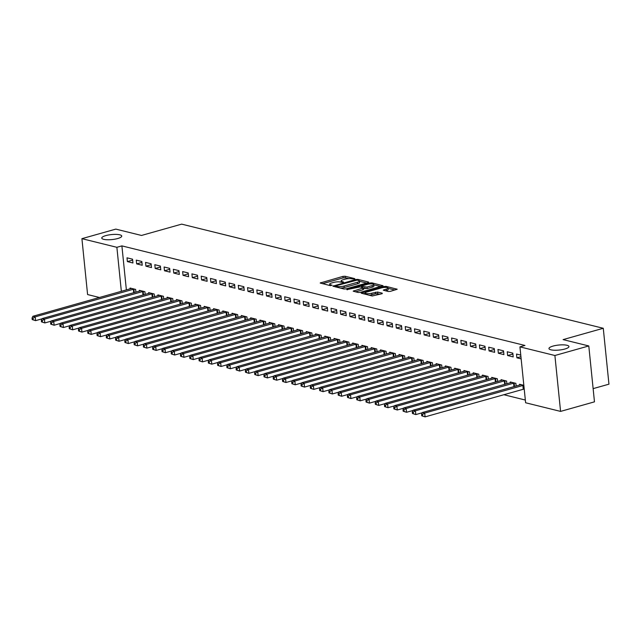 <?xml version="1.0" encoding="UTF-8"?>
<svg xmlns="http://www.w3.org/2000/svg" width="641" height="641" viewBox="0 0 641 641"><rect width="100%" height="100%" fill="white"/><g stroke="black" fill="none" stroke-linecap="round" stroke-linejoin="round"><path stroke-width="0.96" d="M354.569 279.043L354.793 278.643L345.122 276.255L342.983 276.375L320.18 283.01L330.147 285.59L332.086 285.237L330.628 284.796A4.928 1.234 -5.8 0 1 329.666 284.179A4.928 1.234 -5.8 0 1 331.653 282.961L333.504 282.441A4.928 1.234 -5.8 0 1 340.355 282.048L343.111 282.272L343.544 282.008L342.086 281.567A4.928 1.234 -5.8 0 1 341.124 280.95A4.928 1.234 -5.8 0 1 343.111 279.732L344.962 279.212A4.928 1.234 -5.8 0 1 351.821 278.819L354.569 279.043M553.023 346.084A10.04 2.516 -5.8 0 0 548.968 348.56A10.04 2.516 -5.8 0 0 554.569 350.234A10.04 2.516 -5.8 0 0 564.889 349.016A10.04 2.516 -5.8 0 0 568.944 346.533A10.04 2.516 -5.8 0 0 563.343 344.858A10.04 2.516 -5.8 0 0 553.023 346.084M105.813 235.608A10.04 2.516 -5.8 0 0 101.767 238.091A10.04 2.516 -5.8 0 0 107.368 239.758A10.04 2.516 -5.8 0 0 117.688 238.54A10.04 2.516 -5.8 0 0 121.734 236.056A10.04 2.516 -5.8 0 0 116.133 234.39A10.04 2.516 -5.8 0 0 105.813 235.608M388.19 291.487L390.329 291.367L397.172 289.227L386.13 286.383L383.991 286.511L361.187 293.137L372.229 295.99L381.892 293.746L382.212 293.169L377.613 292.04L371.748 293.209A4.118 1.034 -5.8 0 1 367.509 293.706A4.118 1.034 -5.8 0 1 365.21 293.025A4.118 1.034 -5.8 0 1 366.876 292.008L381.475 287.889A4.118 1.034 -5.8 0 1 385.714 287.392A4.118 1.034 -5.8 0 1 388.005 288.073A4.118 1.034 -5.8 0 1 386.347 289.091L383.294 290.157L388.19 291.487M519.931 346.869L554.898 355.507L560.579 411.402L525.612 402.764L519.931 346.869L524.955 345.459L121.894 245.888L116.878 247.306L121.349 291.351M99.523 297.504L87.593 294.556L81.912 238.668L115.805 229.109L141.493 235.455L181.667 224.134L603.269 328.28L563.102 339.61L588.791 345.956L554.898 355.507M81.912 238.668L116.878 247.306M368.238 282.617L368.567 282.048L357.822 279.388L355.675 279.516L332.879 286.15L343.921 288.995L346.06 288.867L368.238 282.617M371.98 282.889L383.022 285.734L360.218 292.368L358.079 292.488L353.175 291.158L363.415 287.865L360.066 286.92L346.853 289.636L369.833 283.01L371.98 282.889L372.084 283.947M593.125 388.63L608.95 384.175L603.269 328.28M507.239 351.757L507.624 355.531L513.193 356.909L512.808 353.135L507.239 351.757M516.157 386.082L515.877 383.342L510.308 381.964L510.396 382.805M488.69 347.174L489.075 350.947L494.644 352.326L494.259 348.552L488.69 347.174M497.608 381.499L497.328 378.759L491.759 377.389L491.847 378.222M470.141 342.59L470.526 346.372L476.095 347.743L475.71 343.969L470.141 342.59M479.059 376.924L478.779 374.176L473.21 372.806L473.298 373.639M451.593 338.007L451.977 341.789L457.546 343.159L457.161 339.385L451.593 338.007M460.51 372.341L460.23 369.593L454.661 368.222L454.749 369.056M433.052 333.432L433.428 337.206L438.997 338.576L438.612 334.802L433.052 333.432M441.961 367.758L441.681 365.017L436.12 363.639L436.2 364.473M414.503 328.849L414.879 332.623L420.448 334.001L420.063 330.219L414.503 328.849M423.413 363.175L423.132 360.434L417.571 359.056L417.652 359.889M395.954 324.266L396.338 328.04L401.899 329.418L401.514 325.636L395.954 324.266M404.864 358.591L404.583 355.851L399.023 354.473L399.103 355.306M377.405 319.683L377.789 323.457L383.35 324.835L382.965 321.061L377.405 319.683M386.315 354.008L386.034 351.268L380.474 349.89L380.554 350.731M358.856 315.1L359.24 318.873L364.801 320.252L364.417 316.478L358.856 315.1M367.766 349.425L367.485 346.685L361.925 345.315L362.005 346.148M340.307 310.516L340.692 314.298L346.252 315.668L345.868 311.895L340.307 310.516M349.217 344.842L348.936 342.102L343.376 340.732L343.456 341.565M321.758 305.933L322.143 309.715L327.703 311.085L327.319 307.311L321.758 305.933M330.668 340.267L330.387 337.519L324.827 336.148L324.907 336.982M303.209 301.35L303.594 305.132L309.154 306.502L308.77 302.728L303.209 301.35M312.119 335.684L311.838 332.943L306.278 331.565L306.366 332.399M284.66 296.775L285.045 300.549L290.605 301.927L290.221 298.145L284.66 296.775M293.57 331.101L293.29 328.36L287.729 326.982L287.817 327.815M266.111 292.192L266.496 295.966L272.056 297.344L271.68 293.562L266.111 292.192M275.021 326.517L274.749 323.777L269.18 322.399L269.268 323.232M247.562 287.609L247.947 291.383L253.507 292.761L253.131 288.979L247.562 287.609M256.472 321.934L256.2 319.194L250.631 317.816L250.719 318.657M229.013 283.026L229.398 286.799L234.967 288.178L234.582 284.404L229.013 283.026M237.923 317.351L237.651 314.611L232.082 313.241L232.17 314.074M210.464 278.442L210.849 282.216L216.418 283.594L216.033 279.821L210.464 278.442M219.374 312.768L219.102 310.028L213.533 308.658L213.621 309.491M191.915 273.859L192.3 277.641L197.869 279.011L197.484 275.237L191.915 273.859M200.833 308.193L200.553 305.445L194.984 304.074L195.072 304.908M173.366 269.276L173.751 273.058L179.32 274.428L178.935 270.654L173.366 269.276M182.284 303.61L182.004 300.861L176.435 299.491L176.523 300.325M154.818 264.701L155.202 268.475L160.771 269.845L160.386 266.071L154.818 264.701M163.735 299.026L163.455 296.286L157.886 294.908L157.974 295.741M136.269 260.118L136.653 263.892L142.222 265.27L141.837 261.488L136.269 260.118M145.186 294.443L144.906 291.703L139.337 290.325L139.426 291.158M121.894 245.888L126.373 289.932M503.722 394.696L525.332 400.04M135.908 292.152L135.628 289.411L130.067 288.033L130.155 288.867M126.998 257.826L127.383 261.6L132.943 262.978L132.559 259.196L126.998 257.826M154.457 296.735L154.177 293.995L148.616 292.616L148.704 293.45M145.547 262.409L145.932 266.183L151.492 267.561L151.108 263.78L145.547 262.409M173.006 301.318L172.725 298.578L167.165 297.2L167.245 298.033M164.096 266.993L164.481 270.766L170.041 272.137L169.657 268.363L164.096 266.993M191.555 305.901L191.274 303.153L185.714 301.783L185.794 302.616M182.645 271.568L183.03 275.35L188.59 276.72L188.206 272.946L182.645 271.568M210.104 310.484L209.823 307.736L204.263 306.366L204.343 307.199M201.194 276.151L201.578 279.933L207.139 281.303L206.755 277.529L201.194 276.151M228.653 315.06L228.372 312.319L222.812 310.949L222.892 311.782M219.743 280.734L220.127 284.508L225.688 285.886L225.303 282.112L219.743 280.734M247.202 319.643L246.921 316.902L241.361 315.524L241.441 316.366M238.292 285.317L238.676 289.091L244.237 290.469L243.852 286.695L238.292 285.317M265.751 324.226L265.47 321.486L259.909 320.107L259.99 320.941M256.841 289.9L257.217 293.674L262.786 295.052L262.401 291.27L256.841 289.9M284.3 328.809L284.019 326.069L278.458 324.691L278.539 325.524M275.39 294.483L275.766 298.257L281.335 299.635L280.95 295.854L275.39 294.483M302.848 333.392L302.568 330.652L296.999 329.274L297.087 330.107M293.931 299.067L294.315 302.84L299.884 304.211L299.499 300.437L293.931 299.067M321.397 337.975L321.117 335.227L315.548 333.857L315.636 334.69M312.479 303.642L312.864 307.424L318.433 308.794L318.048 305.02L312.479 303.642M339.946 342.558L339.666 339.81L334.097 338.44L334.185 339.273M331.028 308.225L331.413 312.007L336.982 313.377L336.597 309.603L331.028 308.225M358.495 347.134L358.215 344.393L352.646 343.023L352.734 343.856M349.577 312.808L349.962 316.582L355.531 317.96L355.146 314.186L349.577 312.808M377.036 351.717L376.764 348.976L371.195 347.598L371.283 348.44M368.126 317.391L368.511 321.165L374.08 322.543L373.695 318.769L368.126 317.391M395.585 356.3L395.313 353.56L389.744 352.181L389.832 353.023M386.675 321.974L387.06 325.748L392.629 327.126L392.244 323.344L386.675 321.974M414.134 360.883L413.862 358.143L408.293 356.765L408.381 357.598M405.224 326.557L405.609 330.331L411.169 331.709L410.793 327.928L405.224 326.557M432.683 365.466L432.411 362.726L426.842 361.348L426.93 362.181M423.773 331.141L424.158 334.914L429.718 336.285L429.342 332.511L423.773 331.141M451.232 370.049L450.952 367.301L445.391 365.931L445.479 366.764M442.322 335.716L442.707 339.498L448.267 340.868L447.891 337.094L442.322 335.716M469.781 374.632L469.5 371.884L463.94 370.514L464.028 371.347M460.871 340.299L461.256 344.081L466.816 345.451L466.432 341.677L460.871 340.299M488.33 379.208L488.049 376.467L482.489 375.097L482.569 375.93M479.42 344.882L479.805 348.656L485.365 350.034L484.981 346.26L479.42 344.882M506.879 383.791L506.598 381.05L501.038 379.68L501.118 380.514M497.969 349.465L498.353 353.239L503.914 354.617L503.53 350.843L497.969 349.465M523.841 385.313L519.587 384.255L519.667 385.097M520.772 355.098L516.518 354.048L516.902 357.822L521.157 358.872M588.791 345.956L594.471 401.843L560.579 411.402M127.383 261.6L132.655 260.118M136.653 263.892L141.933 262.401M145.932 266.183L151.204 264.693M155.202 268.475L160.474 266.985M164.481 270.766L169.753 269.276M173.751 273.058L179.023 271.568M183.03 275.35L188.302 273.859M192.3 277.641L197.572 276.151M201.578 279.933L206.851 278.442M210.849 282.216L216.121 280.734M220.127 284.508L225.4 283.026M229.398 286.799L234.67 285.317M238.676 289.091L243.949 287.609M247.947 291.383L253.219 289.9M257.217 293.674L262.498 292.192M266.496 295.966L271.768 294.483M275.766 298.257L281.046 296.767M285.045 300.549L290.317 299.059M294.315 302.84L299.595 301.35M303.594 305.132L308.866 303.642M312.864 307.424L318.144 305.933M322.143 309.715L327.415 308.225M331.413 312.007L336.685 310.516M340.692 314.298L345.964 312.808M349.962 316.582L355.234 315.1M359.24 318.873L364.513 317.391M368.511 321.165L373.783 319.683M377.789 323.457L383.062 321.974M387.06 325.748L392.332 324.266M396.338 328.04L401.611 326.557M405.609 330.331L410.881 328.841M414.879 332.623L420.159 331.133M424.158 334.914L429.43 333.424M433.428 337.206L438.708 335.716M442.707 339.498L447.979 338.007M451.977 341.789L457.257 340.299M461.256 344.081L466.528 342.59M470.526 346.372L475.806 344.882M479.805 348.656L485.077 347.174M489.075 350.947L494.347 349.465M498.353 353.239L503.626 351.757M507.624 355.531L512.896 354.048M516.902 357.822L520.933 356.684M348.768 278.627L345.275 277.761L343.135 277.89L322.503 283.699M335.764 286.679L335.203 286.839M366.692 283.058L359.393 281.255M357.101 280.125L336.132 285.702L335.692 285.966L337.222 286.423A4.928 1.234 -5.8 0 0 344.081 286.03L357.39 282.28A4.928 1.234 -5.8 0 0 359.377 281.062A4.928 1.234 -5.8 0 0 358.415 280.454L357.101 280.125M340.427 288.13A4.928 1.234 -5.8 0 0 344.233 287.545L344.081 286.03M359.377 281.062L359.529 282.577A4.928 1.234 -5.8 0 1 357.542 283.795L344.233 287.545M373.815 284.812L380.842 286.551M355.507 291.855L362.95 289.756L363.567 289.371L363.415 287.865M360.819 287.104L361.556 286.896M372.125 285.614A4.118 1.034 -5.8 0 0 373.791 284.596A4.118 1.034 -5.8 0 0 371.492 283.907A4.118 1.034 -5.8 0 0 367.261 284.412L362.117 285.862L361.788 286.431L366.981 287.064L372.125 285.614L372.285 287.128A4.118 1.034 -5.8 0 0 373.943 286.11L373.791 284.596M372.285 287.128L367.141 288.578L363.463 288.322M388.005 288.073L388.158 289.588A4.118 1.034 -5.8 0 1 386.499 290.605L385.618 290.854M369.016 295.189A4.118 1.034 -5.8 0 0 371.9 294.724L371.748 293.209M380.337 294.179L375.626 293.666L371.9 294.724M365.242 293.346L363.519 293.834M395 290.044L388.029 288.33M131.565 288.41L32.867 316.293L35.191 316.87L35.575 320.644L42.034 318.825M33.132 319.803L35.575 320.644L32.202 319.571L33.132 319.803L32.979 318.289L32.05 318.056L32.202 319.571M32.979 318.289L35.191 316.87L134.129 289.043M32.05 318.056L32.867 316.293M140.844 290.694L42.146 318.585L44.461 319.162L44.846 322.936L51.312 321.117M42.402 322.086L44.846 322.936L41.481 321.862L42.402 322.086L42.25 320.58L41.32 320.348L41.481 321.862M42.25 320.58L44.461 319.162L143.408 291.326M41.32 320.348L42.146 318.585M150.114 292.985L51.416 320.877L53.74 321.453L54.124 325.227L60.583 323.401M51.681 324.378L54.124 325.227L50.751 324.154L51.681 324.378L51.528 322.872L50.599 322.639L50.751 324.154M51.528 322.872L53.74 321.453L152.678 293.618M50.599 322.639L51.416 320.877M159.393 295.277L60.695 323.168L63.01 323.737L63.395 327.519L69.861 325.692M60.951 326.67L63.395 327.519L60.03 326.445L60.951 326.67L60.799 325.163L59.869 324.931L60.03 326.445M60.799 325.163L63.01 323.737L161.957 295.91M59.869 324.931L60.695 323.168M168.663 297.568L69.965 325.46L72.289 326.029L72.673 329.811L79.131 327.984M70.23 328.961L72.673 329.811L69.3 328.737L70.23 328.961L70.077 327.455L69.148 327.222L69.3 328.737M70.077 327.455L72.289 326.029L171.227 298.201M69.148 327.222L69.965 325.46M177.942 299.86L79.244 327.751L81.559 328.32L81.944 332.102L88.41 330.275M79.5 331.253L81.944 332.102L78.579 331.028L79.5 331.253L79.348 329.746L78.418 329.514L78.579 331.028M79.348 329.746L81.559 328.32L180.498 300.493M78.418 329.514L79.244 327.751M187.212 302.151L88.514 330.043L90.838 330.612L91.222 334.394L97.68 332.567M88.778 333.544L91.222 334.394L87.849 333.32L88.778 333.544L88.626 332.038L87.697 331.806L87.849 333.32M88.626 332.038L90.838 330.612L189.776 302.784M87.697 331.806L88.514 330.043M196.491 304.443L97.793 332.334L100.108 332.903L100.493 336.677L106.959 334.858M98.049 335.836L100.493 336.677L97.12 335.604L98.049 335.836L97.897 334.33L96.967 334.097L97.12 335.604M97.897 334.33L100.108 332.903L199.047 305.076M96.967 334.097L97.793 332.334M205.761 306.735L107.063 334.626L109.387 335.195L109.771 338.969L116.229 337.15M107.327 338.127L109.771 338.969L106.398 337.895L107.327 338.127L107.175 336.613L106.246 336.389L106.398 337.895M107.175 336.613L109.387 335.195L208.325 307.368M106.246 336.389L107.063 334.626M215.039 309.026L116.341 336.918L118.657 337.486L119.042 341.26L125.5 339.442M116.598 340.419L119.042 341.26L115.668 340.187L116.598 340.419L116.446 338.905L115.516 338.68L115.668 340.187M116.446 338.905L118.657 337.486L217.595 309.659M115.516 338.68L116.341 336.918M224.31 311.318L125.612 339.201L127.936 339.778L128.312 343.552L134.778 341.733M125.876 342.711L128.312 343.552L124.947 342.478L125.876 342.711L125.716 341.196L124.795 340.972L124.947 342.478M125.716 341.196L127.936 339.778L226.874 311.951M124.795 340.972L125.612 339.201M233.588 313.609L134.89 341.493L137.206 342.07L137.591 345.844L144.049 344.025M135.147 345.002L137.591 345.844L134.217 344.77L135.147 345.002L134.995 343.488L134.065 343.264L134.217 344.77M134.995 343.488L137.206 342.07L236.144 314.242M134.065 343.264L134.89 341.493M242.859 315.901L144.161 343.784L146.485 344.361L146.861 348.135L153.327 346.316M144.425 347.294L146.861 348.135L143.496 347.061L144.425 347.294L144.265 345.779L143.344 345.555L143.496 347.061M144.265 345.779L146.485 344.361L245.423 316.534M143.344 345.555L144.161 343.784M252.129 318.192L153.439 346.076L155.755 346.653L156.14 350.427L162.598 348.608M153.696 349.585L156.14 350.427L152.766 349.353L153.696 349.585L153.544 348.071L152.614 347.847L152.766 349.353M153.544 348.071L155.755 346.653L254.693 318.825M152.614 347.847L153.439 346.076M261.408 320.484L162.71 348.367L165.025 348.944L165.41 352.718L171.876 350.899M162.966 351.877L165.41 352.718L162.045 351.645L162.966 351.877L162.814 350.363L161.893 350.13L162.045 351.645M162.814 350.363L165.025 348.944L263.972 321.117M161.893 350.13L162.71 348.367M270.678 322.776L171.988 350.659L174.304 351.236L174.689 355.01L181.147 353.191M172.245 354.169L174.689 355.01L171.315 353.936L172.245 354.169L172.092 352.654L171.163 352.422L171.315 353.936M172.092 352.654L174.304 351.236L273.242 323.409M171.163 352.422L171.988 350.659M279.957 325.059L181.259 352.951L183.574 353.528L183.959 357.301L190.425 355.483M181.515 356.452L183.959 357.301L180.594 356.228L181.515 356.452L181.363 354.946L180.441 354.713L180.594 356.228M181.363 354.946L183.574 353.528L282.521 325.692M180.441 354.713L181.259 352.951M289.227 327.351L190.537 355.242L192.853 355.811L193.237 359.593L199.696 357.766M190.794 358.744L193.237 359.593L189.864 358.519L190.794 358.744L190.641 357.237L189.712 357.005L189.864 358.519M190.641 357.237L192.853 355.811L291.791 327.984M189.712 357.005L190.537 355.242M298.506 329.642L199.808 357.534L202.123 358.103L202.508 361.885L208.974 360.058M200.064 361.035L202.508 361.885L199.143 360.811L200.064 361.035L199.912 359.529L198.982 359.297L199.143 360.811M199.912 359.529L202.123 358.103L301.07 330.275M198.982 359.297L199.808 357.534M307.776 331.934L209.078 359.825L211.402 360.394L211.786 364.176L218.244 362.349M209.343 363.327L211.786 364.176L208.413 363.102L209.343 363.327L209.19 361.82L208.261 361.588L208.413 363.102M209.19 361.82L211.402 360.394L310.34 332.567M208.261 361.588L209.078 359.825M317.055 334.225L218.357 362.117L220.672 362.686L221.057 366.468L227.523 364.641M218.613 365.618L221.057 366.468L217.692 365.394L218.613 365.618L218.461 364.112L217.531 363.88L217.692 365.394M218.461 364.112L220.672 362.686L319.619 334.858M217.531 363.88L218.357 362.117M326.325 336.517L227.627 364.409L229.951 364.977L230.335 368.759L236.793 366.932M227.892 367.91L230.335 368.759L226.962 367.686L227.892 367.91L227.739 366.404L226.81 366.171L226.962 367.686M227.739 366.404L229.951 364.977L328.889 337.15M226.81 366.171L227.627 364.409M335.604 338.809L236.906 366.7L239.221 367.269L239.606 371.043L246.072 369.224M237.162 370.202L239.606 371.043L236.241 369.969L237.162 370.202L237.01 368.695L236.08 368.463L236.241 369.969M237.01 368.695L239.221 367.269L338.16 339.442M236.08 368.463L236.906 366.7M344.874 341.1L246.176 368.992L248.5 369.561L248.884 373.334L255.342 371.516M246.44 372.493L248.884 373.334L245.511 372.261L246.44 372.493L246.288 370.979L245.359 370.754L245.511 372.261M246.288 370.979L248.5 369.561L347.438 341.733M245.359 370.754L246.176 368.992M354.153 343.392L255.455 371.283L257.77 371.852L258.155 375.626L264.621 373.807M255.711 374.785L258.155 375.626L254.781 374.552L255.711 374.785L255.559 373.27L254.629 373.046L254.781 374.552M255.559 373.27L257.77 371.852L356.708 344.025M254.629 373.046L255.455 371.283M363.423 345.683L264.725 373.567L267.049 374.144L267.433 377.918L273.891 376.099M264.989 377.076L267.433 377.918L264.06 376.844L264.989 377.076L264.837 375.562L263.908 375.338L264.06 376.844M264.837 375.562L267.049 374.144L365.987 346.316M263.908 375.338L264.725 373.567M372.701 347.975L274.003 375.858L276.319 376.435L276.704 380.209L283.17 378.39M274.26 379.368L276.704 380.209L273.33 379.135L274.26 379.368L274.108 377.853L273.178 377.629L273.33 379.135M274.108 377.853L276.319 376.435L375.257 348.608M273.178 377.629L274.003 375.858M381.972 350.266L283.274 378.15L285.598 378.727L285.974 382.501L292.44 380.682M283.538 381.659L285.974 382.501L282.609 381.427L283.538 381.659L283.378 380.145L282.457 379.921L282.609 381.427M283.378 380.145L285.598 378.727L384.536 350.899M282.457 379.921L283.274 378.15M391.25 352.558L292.552 380.442L294.868 381.018L295.253 384.792L301.711 382.973M292.809 383.951L295.253 384.792L291.879 383.719L292.809 383.951L292.657 382.437L291.727 382.212L291.879 383.719M292.657 382.437L294.868 381.018L393.806 353.191M291.727 382.212L292.552 380.442M400.521 354.85L301.823 382.733L304.146 383.31L304.523 387.084L310.989 385.265M302.087 386.243L304.523 387.084L301.158 386.01L302.087 386.243L301.927 384.728L301.006 384.496L301.158 386.01M301.927 384.728L304.146 383.31L403.085 355.483M301.006 384.496L301.823 382.733M409.791 357.133L311.101 385.025L313.417 385.602L313.802 389.375L320.26 387.557M311.358 388.526L313.802 389.375L310.428 388.302L311.358 388.526L311.205 387.02L310.276 386.787L310.428 388.302M311.205 387.02L313.417 385.602L412.355 357.766M310.276 386.787L311.101 385.025M419.07 359.425L320.372 387.316L322.687 387.893L323.072 391.667L329.538 389.84M320.636 390.818L323.072 391.667L319.707 390.593L320.636 390.818L320.476 389.311L319.555 389.079L319.707 390.593M320.476 389.311L322.687 387.893L421.634 360.058M319.555 389.079L320.372 387.316M428.34 361.716L329.65 389.608L331.966 390.177L332.35 393.959L338.809 392.132M329.907 393.109L332.35 393.959L328.977 392.885L329.907 393.109L329.754 391.603L328.825 391.371L328.977 392.885M329.754 391.603L331.966 390.177L430.904 362.349M328.825 391.371L329.65 389.608M437.619 364.008L338.921 391.899L341.236 392.468L341.621 396.25L348.087 394.423M339.177 395.401L341.621 396.25L338.256 395.176L339.177 395.401L339.025 393.895L338.103 393.662L338.256 395.176M339.025 393.895L341.236 392.468L440.183 364.641M338.103 393.662L338.921 391.899M446.889 366.299L348.199 394.191L350.515 394.76L350.899 398.542L357.358 396.715M348.456 397.692L350.899 398.542L347.526 397.468L348.456 397.692L348.303 396.186L347.374 395.954L347.526 397.468M348.303 396.186L350.515 394.76L449.453 366.932M347.374 395.954L348.199 394.191M456.168 368.591L357.47 396.483L359.785 397.051L360.17 400.833L366.636 399.006M357.726 399.984L360.17 400.833L356.805 399.76L357.726 399.984L357.574 398.478L356.644 398.245L356.805 399.76M357.574 398.478L359.785 397.051L458.732 369.224M356.644 398.245L357.47 396.483M465.438 370.883L366.74 398.774L369.064 399.343L369.448 403.117L375.906 401.298M367.005 402.276L369.448 403.117L366.075 402.043L367.005 402.276L366.852 400.769L365.923 400.537L366.075 402.043M366.852 400.769L369.064 399.343L468.002 371.516M365.923 400.537L366.74 398.774M474.717 373.174L376.019 401.066L378.334 401.635L378.719 405.408L385.185 403.59M376.275 404.567L378.719 405.408L375.354 404.335L376.275 404.567L376.123 403.053L375.193 402.828L375.354 404.335M376.123 403.053L378.334 401.635L477.281 373.807M375.193 402.828L376.019 401.066M483.987 375.466L385.289 403.357L387.613 403.926L387.997 407.7L394.455 405.881M385.553 406.859L387.997 407.7L384.624 406.626L385.553 406.859L385.401 405.344L384.472 405.12L384.624 406.626M385.401 405.344L387.613 403.926L486.551 376.099M384.472 405.12L385.289 403.357M493.266 377.757L394.568 405.641L396.883 406.218L397.268 409.992L403.734 408.173M394.824 409.15L397.268 409.992L393.903 408.918L394.824 409.15L394.672 407.636L393.742 407.412L393.903 408.918M394.672 407.636L396.883 406.218L495.822 378.39M393.742 407.412L394.568 405.641M502.536 380.049L403.838 407.932L406.162 408.509L406.546 412.283L413.004 410.464M404.102 411.442L406.546 412.283L403.173 411.21L404.102 411.442L403.95 409.928L403.021 409.703L403.173 411.21M403.95 409.928L406.162 408.509L505.1 380.682M403.021 409.703L403.838 407.932M511.814 382.34L413.116 410.224L415.432 410.801L415.817 414.575L422.283 412.756M413.373 413.733L415.817 414.575L412.443 413.501L413.373 413.733L413.221 412.219L412.291 411.995L412.443 413.501M413.221 412.219L415.432 410.801L514.37 382.973M412.291 411.995L413.116 410.224M521.085 384.632L422.387 412.516L424.711 413.092L425.095 416.866L524.218 389.007M422.651 416.025L425.095 416.866L421.722 415.793L422.651 416.025L422.499 414.511L421.57 414.286L421.722 415.793M422.499 414.511L424.711 413.092L523.649 385.265M421.57 414.286L422.387 412.516M342.166 282.409L342.086 281.567M330.708 285.638L330.628 284.796M320.869 283.298L320.796 282.633M343.135 277.89L342.983 276.375M345.275 277.761L345.122 276.255M333.568 286.431L333.496 285.766M355.747 280.173L355.675 279.516M357.918 280.325L357.822 279.388M368.607 282.481L368.567 282.048M335.996 287.032L335.908 286.102M337.318 287.36L337.222 286.423M357.542 283.795L357.39 282.28M382.765 285.982L382.717 285.541M353.864 291.447L353.8 290.782M362.95 289.756L362.798 288.242M347.334 289.804L347.286 289.363M369.929 283.955L369.833 283.01M361.885 287.368L361.788 286.431M364.993 288.698L364.841 287.184M367.141 288.578L366.981 287.064M383.983 290.445L383.911 289.78M386.499 290.605L386.347 289.091M375.626 293.666L375.474 292.16M377.765 293.546L377.613 292.04M382.252 293.61L382.212 293.169M361.877 293.426L361.812 292.761M384.087 287.44L383.991 286.511M386.235 287.416L386.13 286.383M396.915 289.476L396.875 289.035M133.721 292.769L133.352 289.195M134.249 292.616L133.889 289.075M142.991 295.06L142.631 291.487M143.528 294.908L143.167 291.367M152.27 297.352L151.901 293.778M152.798 297.2L152.438 293.658M161.54 299.643L161.179 296.07M162.077 299.491L161.716 295.95M170.818 301.935L170.45 298.353M171.347 301.783L170.987 298.241M180.089 304.227L179.728 300.645M180.626 304.074L180.265 300.533M189.367 306.518L188.999 302.937M189.896 306.366L189.536 302.824M198.638 308.81L198.277 305.228M199.175 308.658L198.814 305.116M207.916 311.101L207.548 307.52M208.445 310.949L208.085 307.408M217.187 313.393L216.826 309.811M217.716 313.241L217.363 309.699M226.465 315.676L226.097 312.103M226.994 315.532L226.634 311.991M235.736 317.968L235.375 314.394M236.265 317.824L235.904 314.282M245.006 320.26L244.646 316.686M245.543 320.115L245.183 316.574M254.285 322.551L253.924 318.978M254.814 322.407L254.453 318.857M263.555 324.843L263.195 321.269M264.092 324.691L263.731 321.149M272.834 327.134L272.473 323.561M273.362 326.982L273.002 323.441M282.104 329.426L281.744 325.852M282.641 329.274L282.28 325.732M291.383 331.718L291.014 328.144M291.911 331.565L291.551 328.024M300.653 334.009L300.292 330.435M301.19 333.857L300.829 330.315M309.932 336.301L309.563 332.719M310.46 336.148L310.1 332.607M319.202 338.592L318.841 335.011M319.739 338.44L319.378 334.898M328.48 340.884L328.112 337.302M329.009 340.732L328.649 337.19M337.751 343.175L337.39 339.594M338.288 343.023L337.927 339.482M347.029 345.467L346.661 341.885M347.558 345.315L347.198 341.773M356.3 347.759L355.939 344.177M356.837 347.606L356.476 344.065M365.578 350.042L365.21 346.469M366.107 349.898L365.747 346.356M374.849 352.334L374.488 348.76M375.378 352.189L375.025 348.648M384.127 354.625L383.759 351.052M384.656 354.481L384.296 350.931M393.398 356.917L393.037 353.343M393.927 356.773L393.566 353.223M402.668 359.208L402.308 355.635M403.205 359.056L402.844 355.515M411.947 361.5L411.586 357.926M412.475 361.348L412.115 357.806M421.217 363.792L420.857 360.218M421.754 363.639L421.393 360.098M430.496 366.083L430.135 362.51M431.024 365.931L430.664 362.389M439.766 368.375L439.406 364.793M440.303 368.222L439.942 364.681M449.045 370.666L448.676 367.085M449.573 370.514L449.213 366.973M458.315 372.958L457.954 369.376M458.852 372.806L458.491 369.264M467.593 375.249L467.225 371.668M468.122 375.097L467.762 371.556M476.864 377.541L476.503 373.959M477.401 377.389L477.04 373.847M486.142 379.833L485.774 376.251M486.671 379.68L486.311 376.139M495.413 382.116L495.052 378.543M495.95 381.972L495.589 378.43M504.691 384.408L504.323 380.834M505.22 384.263L504.86 380.722M513.962 386.699L513.601 383.126M514.499 386.555L514.138 383.014M523.256 389.191L522.872 385.417M523.793 389.079L523.409 385.297M341.26 282.272L341.124 280.95M329.803 285.501L329.666 284.179M335.796 286.984L335.692 285.966M361.596 287.296L361.492 286.239M365.338 294.283L365.21 293.025"/></g></svg>
